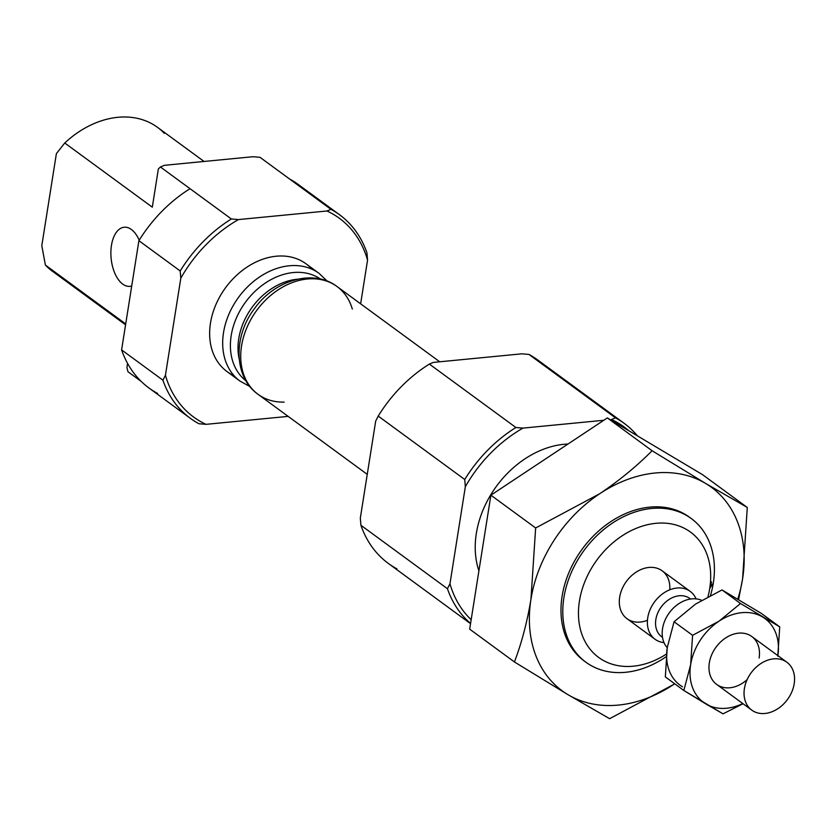 <?xml version="1.0" encoding="UTF-8"?>
<svg xmlns="http://www.w3.org/2000/svg" width="836" height="836" viewBox="0 0 836 836"><rect width="100%" height="100%" fill="white"/><g stroke="black" fill="none" stroke-linecap="round" stroke-linejoin="round"><path stroke-width="1.25" d="M665.331 676.909L667.264 647.545L674.067 621.744L695.604 604.052L722.011 589.934L761.209 613.3L779.727 626.864L777.793 656.239L779.727 626.864L761.209 613.3L722.011 589.934L740.518 603.508L779.727 626.864L740.518 603.508L722.011 589.934L695.604 604.052L674.067 621.744L667.264 647.545L665.331 676.909L683.838 690.484L690.651 664.683L692.584 635.308L674.067 621.744L692.584 635.308L718.991 621.19L740.518 603.508L718.991 621.19A51.968 39.449 -53.8 0 1 762.557 616.968A51.968 39.449 -53.8 0 1 777.888 655.643A51.968 39.449 126.2 0 0 762.557 616.968A51.968 39.449 126.2 0 0 718.991 621.19A51.968 39.449 126.2 0 0 690.651 664.683L683.838 690.484L665.331 676.909M701.603 600.29A29.699 22.541 126.2 0 0 669.145 613.018A29.699 22.541 126.2 0 0 667.232 647.712A29.699 22.541 -53.8 0 1 669.145 613.018A29.699 22.541 -53.8 0 1 701.603 600.29M690.578 599.025L689.794 598.451A23.753 18.037 126.2 0 0 661.213 606.946A23.753 18.037 126.2 0 0 661.715 636.771L662.499 637.345M662.488 637.304A23.753 18.037 -53.8 0 1 661.213 606.946A23.753 18.037 -53.8 0 1 690.536 599.025M696.074 598.879A29.699 22.541 126.2 0 0 654.452 602.004A29.699 22.541 126.2 0 0 664.014 642.623A29.699 22.541 -53.8 0 1 655.079 639.279A29.699 22.541 -53.8 0 1 654.452 602.004A29.699 22.541 -53.8 0 1 690.191 591.376A29.699 22.541 -53.8 0 1 696.074 598.879M682.49 686.805A51.968 39.449 -53.8 0 1 667.264 647.545M723.046 713.839L683.838 690.484L705.877 703.943A51.968 39.449 -53.8 0 1 690.651 664.683A51.968 39.449 126.2 0 0 705.877 703.943L723.046 713.839L743.037 703.734L723.046 713.839M794.2 683.754A29.699 22.541 126.2 0 0 760.593 663.732A29.699 22.541 126.2 0 0 753.111 711.018A29.699 22.541 126.2 0 0 794.2 683.754A29.699 22.541 -53.8 0 1 777.146 709.158A29.699 22.541 -53.8 0 1 751.752 710.119A29.699 22.541 -53.8 0 1 751.115 672.844A29.699 22.541 -53.8 0 1 786.854 662.216A29.699 22.541 -53.8 0 1 794.2 683.754M786.854 662.216L751.773 636.51A29.699 22.541 126.2 0 0 716.044 647.137A29.699 22.541 126.2 0 0 716.671 684.412L751.752 710.119M742.776 703.546A51.968 39.449 -53.8 0 1 705.877 703.943A51.968 39.449 126.2 0 0 742.776 703.546M747.144 679.616A29.699 22.541 -53.8 0 1 710.077 675.028A29.699 22.541 -53.8 0 1 732.597 634.482A29.699 22.541 -53.8 0 1 759.119 658.047M718.991 621.19L692.584 635.308L690.651 664.683A51.968 39.449 -53.8 0 1 718.991 621.19M239.19 358.989A59.387 45.081 -53.8 0 1 297.679 279.193A59.387 45.081 126.2 0 0 239.19 358.989M320.501 279.067A63.076 47.882 126.2 0 0 245.45 302.245A63.076 47.882 126.2 0 0 245.941 380.788A63.076 47.882 -53.8 0 1 245.45 302.245A63.076 47.882 -53.8 0 1 320.501 279.067M469.675 629.153L490.899 495.173L607.333 417.927L702.543 474.66L747.29 507.462L742.598 578.784L738.616 599.496L742.598 578.784L747.29 507.462L702.543 474.66L607.333 417.927L652.08 450.729L705.605 483.427L747.29 507.462L705.605 483.427A126.205 95.806 -53.8 0 1 742.598 578.784A126.205 95.806 -53.8 0 1 737.822 599.025A126.205 95.806 126.2 0 0 742.598 578.784A126.205 95.806 126.2 0 0 705.605 483.427A126.205 95.806 126.2 0 0 599.778 493.689C619.476 480.397 636.907 466.08 652.08 450.729L607.333 417.927L490.899 495.173L469.675 629.153L514.433 661.955C521.633 643.03 527.15 622.141 530.954 599.297L535.646 527.976L490.899 495.173L535.646 527.976L599.778 493.689L535.646 527.976L530.954 599.297C527.15 622.141 521.633 643.03 514.433 661.955L469.675 629.153M567.989 444.02A89.086 67.622 126.2 0 0 495.111 488.14A89.086 67.622 126.2 0 0 478.913 570.831A89.086 67.622 -53.8 0 1 495.111 488.14A89.086 67.622 -53.8 0 1 567.989 444.02M339.541 214.737L298.222 184.453A126.205 95.806 126.2 0 0 289.632 179.04L330.951 209.324A126.205 95.806 -53.8 0 1 339.541 214.737A126.205 95.806 -53.8 0 1 366.952 252.869L367.558 260.09L360.63 303.823L367.558 260.09A123.226 93.548 126.2 0 0 326.97 210.996A123.226 93.548 -53.8 0 1 367.558 260.09L366.952 252.869A126.205 95.806 126.2 0 0 330.951 209.324L326.97 210.996L238.448 219.575A123.226 93.548 126.2 0 0 180.806 278.189A123.226 93.548 -53.8 0 1 238.448 219.575L231.353 218.969A126.205 95.806 126.2 0 0 180.21 270.969A126.205 95.806 -53.8 0 1 231.353 218.969L190.033 188.696A126.205 95.806 126.2 0 0 138.901 240.695L180.21 270.969L180.806 278.189L165.434 375.249A123.226 93.548 126.2 0 0 206.022 424.343L198.926 423.737L206.022 424.343A123.226 93.548 -53.8 0 1 165.434 375.249L162.916 380.181A126.205 95.806 126.2 0 0 198.926 423.737A126.205 95.806 -53.8 0 1 190.336 418.313A126.205 95.806 -53.8 0 1 162.916 380.181L121.596 349.897A126.205 95.806 126.2 0 0 149.017 388.04L190.336 418.313M204.057 161.463L157.534 127.365A89.086 67.622 126.2 0 0 64.748 142.998L152.309 207.171L158.359 168.945L160.418 166.981L164.389 165.309L252.911 156.719L260.017 157.325L289.632 179.04A126.205 95.806 -53.8 0 1 305.976 191.016M396.922 568.846A126.205 95.806 -53.8 0 1 360.922 525.29L360.326 518.08L375.698 421.02L378.217 416.088A126.205 95.806 -53.8 0 1 429.359 364.088L515.885 427.499A126.205 95.806 126.2 0 0 464.743 479.509L465.338 486.719A123.226 93.548 -53.8 0 1 522.981 428.105L515.885 427.499L429.359 364.088A126.205 95.806 126.2 0 0 378.217 416.088L464.743 479.509A126.205 95.806 -53.8 0 1 515.885 427.499L522.981 428.105A123.226 93.548 126.2 0 0 465.338 486.719L449.967 583.779L447.448 588.711A126.205 95.806 126.2 0 0 470.584 623.447A126.205 95.806 -53.8 0 1 447.448 588.711L360.922 525.29A126.205 95.806 126.2 0 0 388.343 563.433L470.543 623.677M471.17 619.727A123.226 93.548 -53.8 0 1 449.967 583.779A123.226 93.548 126.2 0 0 471.17 619.727M611.503 419.526A123.226 93.548 -53.8 0 1 628.662 430.634A123.226 93.548 126.2 0 0 611.503 419.526L615.484 417.854L611.503 419.526M637.335 435.807A126.205 95.806 126.2 0 0 615.484 417.854A126.205 95.806 -53.8 0 1 624.074 423.267A126.205 95.806 -53.8 0 1 637.335 435.807M624.074 423.267L537.538 359.846A126.205 95.806 126.2 0 0 528.958 354.433L521.863 353.827L433.33 362.406L429.359 364.088L433.33 362.406L521.863 353.827L528.958 354.433L615.484 417.854L528.958 354.433A126.205 95.806 -53.8 0 1 545.291 366.408M127.981 371.738L126.915 367.495L127.563 363.399L126.915 367.495L127.981 371.738L141.274 381.477L127.981 371.738M59.962 275.765A89.086 67.622 -53.8 0 1 45.405 265.096L125.713 323.95L45.405 265.096A89.086 67.622 126.2 0 0 52.208 271.073L125.567 324.828M157.607 393.453A126.205 95.806 -53.8 0 1 121.596 349.897L138.901 240.695A126.205 95.806 -53.8 0 1 190.033 188.696L160.418 166.981L158.359 168.945L152.309 207.171L64.748 142.998L56.388 153.605L41.8 245.721L45.405 265.096L41.8 245.721L56.388 153.605L64.748 142.998A89.086 67.622 -53.8 0 1 164.337 133.342M603.791 420.278L522.981 428.105L603.791 420.278M439.726 361.789L337.075 286.56A66.807 50.714 126.2 0 0 256.673 310.469A66.807 50.714 126.2 0 0 258.084 394.341A66.807 50.714 -53.8 0 1 256.673 310.469A66.807 50.714 -53.8 0 1 337.075 286.56A66.807 50.714 -53.8 0 1 352.322 309.069M284.135 402.106A66.807 50.714 -53.8 0 1 258.084 394.341C233.589 377.214 233.108 336.229 254.593 308.463C274.73 280.029 313.552 268.513 337.075 286.56M327.19 281.115L319.028 273.33A66.807 50.714 126.2 0 0 238.626 297.24A66.807 50.714 126.2 0 0 240.036 381.111A66.807 50.714 -53.8 0 1 238.626 297.24A66.807 50.714 -53.8 0 1 319.028 273.33L305.986 263.779A66.807 50.714 126.2 0 0 225.584 287.688A66.807 50.714 126.2 0 0 227.005 371.56L240.036 381.111L249.922 386.556M206.022 424.343L288.159 416.38L206.022 424.343M234.028 375.646A66.807 50.714 -53.8 0 1 225.584 287.688A66.807 50.714 -53.8 0 1 312.006 269.244M131.722 285.975A29.699 15.999 84.5 0 1 115.734 275.19A29.699 15.999 84.5 0 1 111.46 245.366A29.699 15.999 84.5 0 1 123.435 227.34A29.699 15.999 84.5 0 1 139.204 240.204A29.699 15.999 -95.5 0 0 124.188 227.235A29.699 15.999 -95.5 0 0 111.46 245.366A29.699 15.999 -95.5 0 0 129.914 286.351A29.699 15.999 -95.5 0 0 131.722 285.975M238.448 219.575L326.97 210.996L330.951 209.324L260.017 157.325L252.911 156.719L164.389 165.309L160.418 166.981L231.353 218.969L238.448 219.575M180.806 278.189L180.21 270.969L138.901 240.695L121.596 349.897L162.916 380.181L165.434 375.249L180.806 278.189M464.743 479.509L378.217 416.088L375.698 421.02L360.326 518.08L360.922 525.29L447.448 588.711L449.967 583.779L465.338 486.719L464.743 479.509M609.643 718.688L567.947 694.653L514.433 661.955L567.947 694.653A126.205 95.806 -53.8 0 1 530.954 599.297A126.205 95.806 -53.8 0 1 599.778 493.689A126.205 95.806 126.2 0 0 530.954 599.297A126.205 95.806 126.2 0 0 567.947 694.653L609.643 718.688L673.774 684.402L609.643 718.688M674.704 683.785L673.774 684.402A126.205 95.806 -53.8 0 1 567.947 694.653A126.205 95.806 126.2 0 0 673.774 684.402A126.205 95.806 126.2 0 0 674.704 683.785A126.205 95.806 -53.8 0 1 673.774 684.402M709.722 588.439A77.696 58.98 126.2 0 0 644.744 525.405A77.696 58.98 126.2 0 0 579.369 624.45A77.696 58.98 126.2 0 0 666.386 654.097A77.696 58.98 -53.8 0 1 579.369 624.45A77.696 58.98 -53.8 0 1 644.744 525.405A77.696 58.98 -53.8 0 1 709.722 588.439A77.696 58.98 -53.8 0 1 707.987 596.705A77.696 58.98 126.2 0 0 709.722 588.439L713.296 583.131A89.086 67.622 126.2 0 0 637.899 511.12A89.086 67.622 126.2 0 0 564.143 626.174A89.086 67.622 126.2 0 0 666.114 656.741A89.086 67.622 -53.8 0 1 585.932 662.227A89.086 67.622 -53.8 0 1 584.05 550.402A89.086 67.622 -53.8 0 1 691.257 518.519A89.086 67.622 -53.8 0 1 713.296 583.131L709.722 588.439M647.44 620.27A29.699 22.541 -53.8 0 1 619.33 603.111A29.699 22.541 -53.8 0 1 644.943 568.167A29.699 22.541 -53.8 0 1 669.772 589.808M710.537 595.368A89.086 67.622 126.2 0 0 713.296 583.131A89.086 67.622 -53.8 0 1 710.537 595.368M585.033 661.548A89.086 67.622 -53.8 0 1 582.232 549.074A89.086 67.622 -53.8 0 1 690.337 517.871A89.086 67.622 126.2 0 0 689.439 517.191A89.086 67.622 126.2 0 0 582.232 549.074A89.086 67.622 126.2 0 0 584.124 660.9L585.932 662.227M710.412 587.415A89.086 67.622 126.2 0 0 711.478 581.804A89.086 67.622 -53.8 0 1 710.412 587.415M705.605 483.427L652.08 450.729C636.907 466.08 619.476 480.397 599.778 493.689A126.205 95.806 -53.8 0 1 705.605 483.427M690.191 591.376L662.122 570.81A29.699 22.541 126.2 0 0 626.394 581.428A29.699 22.541 126.2 0 0 627.021 618.703L655.079 639.279M367.244 474.346L258.084 394.341M691.257 518.519L689.439 517.191"/></g></svg>
